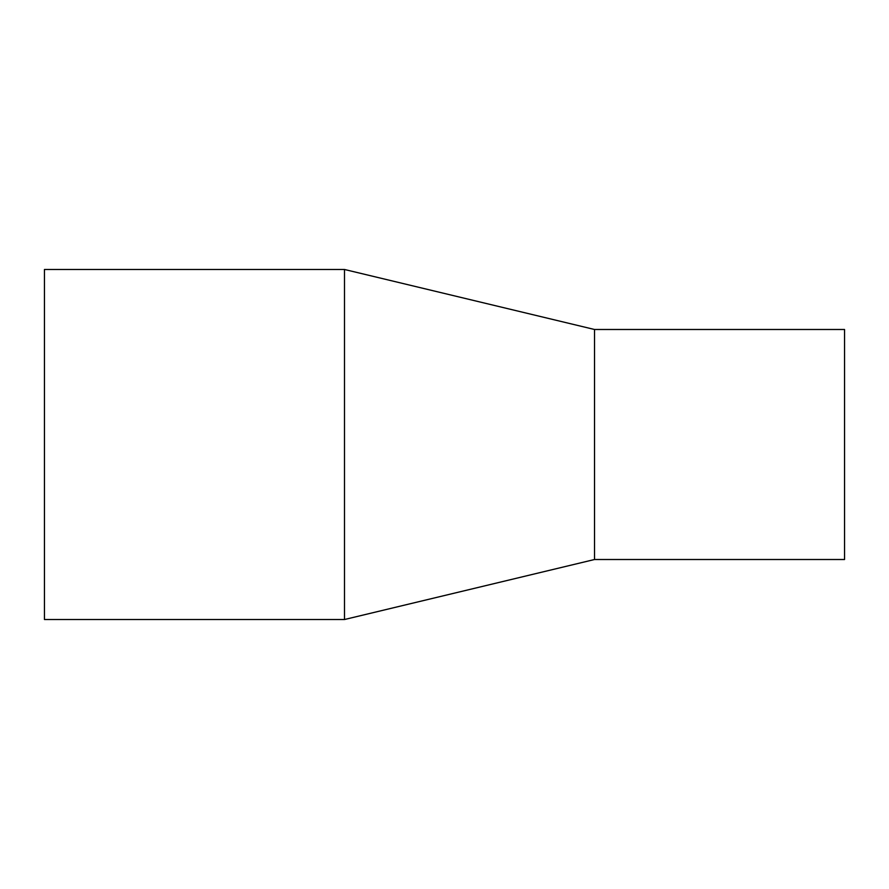 <?xml version="1.0" encoding="UTF-8"?>
<svg xmlns="http://www.w3.org/2000/svg" width="889" height="889" viewBox="0 0 889 889"><rect width="100%" height="100%" fill="white"/><g stroke="black" fill="none" stroke-linecap="round" stroke-linejoin="round"><path stroke-width="1.33" d="M594.519 444.5L594.519 559.514L344.488 619.522L344.488 269.478L594.519 329.486L594.519 444.5M594.519 329.486L844.55 329.486L844.55 559.514L594.519 559.514M344.488 269.478L44.45 269.478L44.45 619.522L344.488 619.522"/></g></svg>
